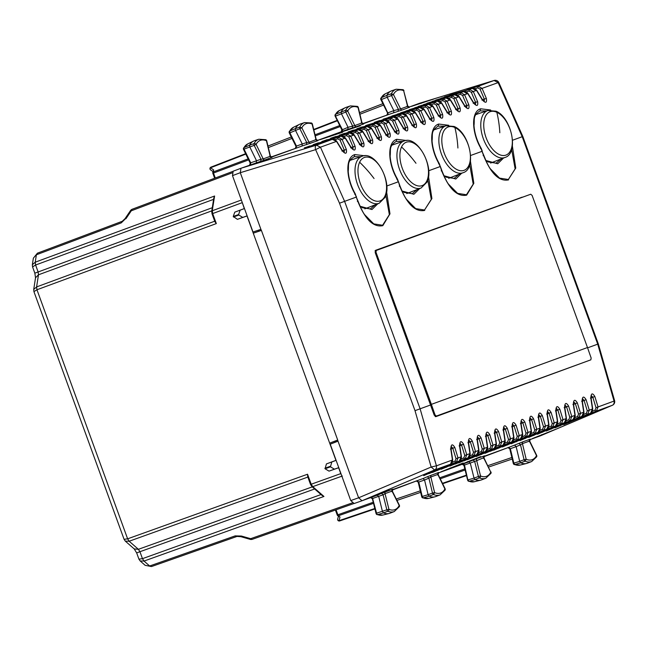 <?xml version="1.0" encoding="UTF-8"?>
<svg xmlns="http://www.w3.org/2000/svg" width="647" height="647" viewBox="0 0 647 647"><rect width="100%" height="100%" fill="white"/><g stroke="black" fill="none" stroke-linecap="round" stroke-linejoin="round"><path stroke-width="0.97" d="M145.146 565.316L151.487 566.554L236.98 536.444M145.171 565.341L140.173 560.965L144.022 561.062L149.651 565.988L235.168 535.878L241.436 536.048L250.648 538.684A3.939 0.631 -74 0 1 250.074 539.323A3.939 3.939 0 0 0 252.467 539.25A3.939 2.176 -109.4 0 1 250.648 538.684L352.235 502.913M140.173 560.965L138.935 559.162L142.469 558.66L144.022 561.062L323.953 496.459L321.963 495.367L311.911 486.568A1.577 0.93 -48.8 0 0 312.744 486.641L323.953 496.459M124.078 539.315L127.621 538.83L129.165 541.232L125.316 541.135L124.087 539.331L33.927 291.635L36.96 289.751L127.621 538.83L307.551 474.227L311.191 484.239L310.778 484.393M33.935 291.66L33.717 289.468L36.604 286.92L36.96 289.751L216.324 223.587L214.901 221.727L212.022 213.809L211.731 211.326L213.769 198.119L214.594 196.017L35.237 262.181L36.378 254.789L121.248 222.883L125.219 218.985M32.56 266.904L32.35 264.728L35.237 262.181L35.593 265.019L38.124 271.966L34.841 273.155L32.56 266.904L35.593 265.019L213.583 199.357M33.361 258.202L37.413 253.179L122.267 221.282A3.939 2.176 69.4 0 0 122.283 221.282A3.939 2.176 69.4 0 0 121.248 222.883M240.716 536.314L241.436 536.048M341.422 474.938L340.775 473.62L311.191 484.239L312.744 486.641L342.32 476.022M233.446 217.012L238.816 215.055L238.622 214.513L233.252 216.47L237.4 219.349L247 215.969L335.939 460.341L326.42 463.923L325.085 468.792L329.04 471.129L338.64 467.749L340.775 473.62M233.252 216.47L234.78 212.143L244.469 208.56M241.808 201.266L244.299 208.56L234.78 212.143M307.551 474.227L307.657 476.564L310.536 484.482L311.911 486.568M125.939 218.718L131.301 210.785A3.939 2.176 -110.6 0 1 132.336 209.175A3.939 2.176 -110.6 0 1 132.344 209.175A3.939 3.939 0 0 0 130.451 210.663A3.939 0.631 34 0 1 131.301 210.785L232.111 172.886M335.413 442.168L335.049 441.173L329.679 443.13L337.702 440.017L261.412 230.413L253.26 233.187L261.275 230.332M335.049 441.173L337.645 440.162M258.274 230.227L258.638 231.23M325.085 468.792L330.463 466.835L334.418 469.172L338.761 467.644M330.463 466.835L331.798 461.966L336.108 460.349M238.622 214.513L240.15 210.186M238.816 215.055L242.779 217.392L237.4 219.349M247.122 215.855L242.779 217.392M392.268 490.038L418.698 480.123L392.43 489.682M440.089 494.874A23.543 12.94 70 0 1 433.506 494.502L434.614 492.61L432.487 493.046A1.577 0.841 -110.6 0 0 433.506 494.502L429.107 496.16L428.104 494.704L422.232 496.443L423.259 497.899L429.107 496.16A23.64 12.997 70 0 0 434.913 496.823A23.64 12.997 70 0 0 435.771 496.548L440.089 494.874L445.071 490.151A1.577 1.181 -152.3 0 0 444.91 488.97L445.096 488.728A1.577 1.577 0 0 1 445.071 490.151M339.99 517.05L338.486 515.74A1.577 0.89 70.5 0 1 337.871 514.777L337.224 515.012A1.577 1.577 0 0 0 337.669 515.659L339.99 517.05L338.979 520.689A1.577 0.873 71.2 0 0 339.707 520.924A1.577 0.873 71.2 0 0 339.715 520.916L374.912 508.938L339.707 520.924A1.577 1.577 0 0 1 337.677 519.007A1.577 1.278 -164.5 0 0 338.979 520.689L374.799 508.502M337.605 440.049L358.624 497.794L362.005 500.754L377.314 495.181L378.762 496.645L382.45 511.445L383.461 512.885L387.852 511.235A23.543 12.94 -110 0 0 394.298 511.542L389.979 513.217A23.64 12.997 -110 0 1 389.122 513.492A23.64 12.997 -110 0 1 383.461 512.885L377.613 514.624A1.577 1.189 110.9 0 1 377.023 514.6L382.765 515.077A22.96 12.616 -110 0 1 377.613 514.624L377.613 514.624A1.577 0.987 -106.3 0 1 376.578 513.176L376.344 513.572M399.328 506.714L399.353 506.666A1.577 1.577 0 0 0 399.369 505.275L399.191 505.501A21.966 12.075 -110 0 1 388.952 509.335L386.841 509.787A1.577 0.841 69.3 0 0 387.852 511.235A1.577 1.181 -67.7 0 0 388.952 509.335L385.046 493.645L383.105 494.809L381.633 493.354L392.672 489.197A1.577 1.318 70 0 0 392.025 491.105L399.191 505.501L398.819 507.127M372.583 498.481L376.578 513.176L386.841 509.787L383.105 494.809L372.583 498.481M371.427 497.252L372.963 498.683M391.839 491.655L392.025 491.105L385.046 493.645A1.577 1.318 70 0 1 385.685 491.736M428.104 494.704L424.553 480.001L428.904 478.165L427.424 476.693L438.472 472.528A1.577 1.318 70 0 0 437.825 474.437L444.91 488.97A21.966 12.075 70 0 1 434.614 492.61L430.845 476.976L428.904 478.165L432.487 493.046L428.096 494.696M437.631 474.971L437.825 474.437L430.845 476.976A1.577 1.318 70 0 1 431.484 475.068M418.383 481.813L417.226 480.584M418.698 480.123L423.114 478.513L424.553 480.001L418.763 482.039L422.232 496.443L421.715 496.775A1.577 1.577 0 0 0 422.661 497.875A1.577 1.181 -68.4 0 0 423.259 497.899A22.96 12.616 70 0 0 428.565 498.408L434.913 496.823M464.166 465.153L474.688 461.481L478.424 476.459L474.033 478.109L470.345 463.317L468.905 461.845L438.229 473.014M450.263 468.452L463.155 462.969L440.801 471.898L450.263 468.452L450.086 467.959M269.694 156.048L270.187 156.356A1.577 1.318 -110 0 0 271.91 157.399L264.922 159.946A1.577 1.318 -110 0 1 263.2 158.895L260.967 159.251L260.773 161.313L240.983 168.26L240.296 172.7L261.315 230.445M338.009 441.165L330.229 444.182L350.747 500.568L354.135 503.528L362.005 500.754L434.63 469.965A3.939 3.292 -110 0 0 436.426 465.824L420.113 408.799L415.01 410.659L339.505 203.207L315.615 149.643L240.296 172.7L232.483 175.636L253.009 232.022L260.911 229.329M376.182 495.416L389.073 489.933L366.72 498.861L376.182 495.416L376.004 494.923M480.705 480.155L474.356 481.74A22.96 12.616 -110 0 1 469.196 481.287L469.196 481.287A1.577 0.987 -106.3 0 1 468.161 479.839L474.033 478.117L475.044 479.548L479.443 477.898A23.543 12.94 -110 0 0 485.881 478.206L481.562 479.88A23.64 12.997 -110 0 1 480.705 480.155A23.64 12.997 -110 0 1 475.052 479.556L469.196 481.287A1.577 1.189 110.9 0 1 468.606 481.263A1.577 1.577 0 0 1 467.635 480.171L463.956 465.403L462.112 464.247M483.519 456.272L484.554 455.812L483.956 457.858L490.774 472.173A21.966 12.075 -110 0 1 480.543 475.998L478.424 476.459A1.577 0.841 69.3 0 0 479.443 477.898A1.577 1.181 -67.7 0 0 480.543 475.998L476.629 460.316A1.577 1.318 70 0 1 477.276 458.399L484.514 455.836M483.859 456.701L510.281 446.786L484.013 456.345M520.689 462.823L519.687 461.368L513.815 463.106L514.85 464.57L520.689 462.823A23.64 12.997 70 0 0 526.496 463.487A23.64 12.997 70 0 0 527.354 463.22L531.672 461.537L536.654 456.814A1.577 1.181 -152.3 0 0 536.5 455.634L536.678 455.391A1.577 1.577 0 0 1 536.654 456.814M520.698 462.823L525.089 461.174L526.197 459.273L524.078 459.71L520.487 444.829L522.428 443.64A1.577 1.318 70 0 1 523.075 441.731L530.314 439.167M531.672 461.537A23.543 12.94 70 0 1 525.089 461.174A1.577 0.841 -110.6 0 1 524.078 459.71L519.687 461.368L516.144 446.665L520.487 444.829L519.015 443.357L523.075 441.731M530.055 439.192A1.577 1.318 70 0 0 529.408 441.1L536.5 455.634A21.966 12.075 70 0 1 526.197 459.273L522.428 443.64L529.408 441.1L529.214 441.634M477.276 458.399L473.216 460.025L474.688 461.481L483.608 457.769L483.43 458.319M490.41 473.798L490.774 472.173L483.608 457.769A1.577 1.318 70 0 1 484.255 455.86M467.927 480.244L464.546 465.355A1.577 0.979 70.6 0 0 463.309 463.883M509.965 448.484L508.809 447.255M519.015 443.357L510.281 446.786M514.697 445.185L516.144 446.665L510.346 448.703L513.815 463.106L513.297 463.446A1.577 1.577 0 0 0 514.252 464.538A1.577 1.181 -68.4 0 0 514.85 464.57A22.96 12.616 70 0 0 520.148 465.072L526.496 463.487M467.765 462.079L480.664 456.596L458.302 465.525L467.765 462.079L467.587 461.594M541.846 435.116L554.746 429.632L532.384 438.561L541.846 435.116L541.668 434.63M271.061 157.011L297.677 147.621L271.408 157.181M299.367 124.41A23.64 12.997 -110 0 0 295.347 128.648L289.743 131.066A22.96 12.616 -110 0 1 293.479 127.273L299.367 124.41A23.64 12.997 -110 0 1 300.192 124.062L304.583 122.574A23.543 12.94 -110 0 0 299.771 127.087L301.842 127.823A21.966 12.075 -110 0 1 312.072 123.998L312.364 124.062A1.577 1.577 0 0 0 311.433 122.987A1.577 1.181 112.3 0 1 312.072 123.998L315.987 139.679A1.577 1.318 -110 0 0 317.709 140.731L302.092 146.012L302.246 143.949L306.751 142.558L306.573 144.645M289.306 131.478A1.577 1.577 0 0 0 289.282 132.926L289.896 132.853L289.743 131.066A1.577 1.181 28.4 0 0 289.306 131.478L293.479 127.273M295.347 128.648L295.509 130.411L302.238 143.949L296.496 146.117L289.896 132.853L301.842 127.823L308.999 142.227L306.751 142.558L299.933 128.858A1.577 0.841 -109.4 0 1 299.771 127.087L295.347 128.648M245.811 154.099L210.534 167.783A1.577 1.278 -55.5 0 0 210.615 169.91A1.577 1.577 0 0 1 210.938 167.144L245.617 153.695L210.946 167.144A1.577 0.873 68.8 0 0 210.938 167.144A1.577 0.873 68.8 0 0 210.534 167.783L213.647 169.926L213.34 171.9A1.577 0.93 -171.2 0 0 212.766 172.482A1.577 1.577 0 0 0 212.839 173.267L213.486 173.032A1.577 0.89 -110.5 0 1 213.34 171.9L248.149 158.879M212.766 172.482L213.647 169.926M265.747 139.703L258.784 139.242L254.4 140.731A23.64 12.997 70 0 0 253.575 141.07A23.64 12.997 70 0 0 249.629 145.171L244.024 147.605A1.577 1.189 29.1 0 0 243.587 148.001A1.577 1.577 0 0 0 243.547 149.457L250.219 163.141L249.556 165.211M265.092 139.712L266.71 140.803L270.389 156.064L272.169 157.245L271.077 157.561M256.301 162.68L256.463 160.634L249.774 146.926L249.621 145.171L254.053 143.618A1.577 1.181 27.7 0 1 256.115 144.362L254.198 145.373A1.577 0.841 70.7 0 1 254.053 143.618A23.543 12.94 70 0 1 258.784 139.242M250.454 164.88L250.712 162.801L244.162 149.376A1.577 0.987 -113.7 0 1 244.024 147.605A22.96 12.616 70 0 1 247.688 143.941L253.575 141.07M315.493 139.404L315.987 139.679L308.999 142.227A1.577 1.318 -110 0 0 310.722 143.27M296.342 146.529L296.253 148.22M357.338 106.367L350.375 105.906L345.991 107.394A23.64 12.997 70 0 0 345.158 107.742A23.64 12.997 70 0 0 341.212 111.834L341.357 113.589L348.046 127.297L347.884 129.351L317.208 140.512M302.092 146.012L297.677 147.621M329.363 136.274L342.764 132.182L319.901 139.72L329.363 136.274L329.541 136.76M255.282 163.238L268.683 159.146L245.811 166.683L255.282 163.238L255.46 163.723M350.375 105.906A23.543 12.94 70 0 0 345.635 110.281L335.607 114.268A1.577 1.189 29.1 0 0 335.178 114.665A1.577 1.577 0 0 0 335.138 116.128L341.802 129.804L341.139 131.883M356.675 106.375L358.301 107.467L361.972 122.728L363.751 123.909L362.668 124.224M342.134 129.869L348.046 127.297L354.791 125.558L347.698 111.025L345.789 112.044A1.577 0.841 70.7 0 1 345.635 110.281A1.577 1.181 27.7 0 1 347.698 111.025A21.966 12.075 70 0 1 358.001 107.386L361.77 123.019L361.277 122.72M362.643 123.682L389.259 114.293L362.991 123.852M390.95 91.073A23.64 12.997 -110 0 0 386.93 95.311L381.334 97.737A22.96 12.616 -110 0 1 385.062 93.944L390.95 91.073A23.64 12.997 -110 0 1 391.783 90.734L396.166 89.237A23.543 12.94 -110 0 0 391.362 93.75L393.425 94.494A21.966 12.075 -110 0 1 403.655 90.661L407.78 106.076L409.551 107.24L408.459 107.556M380.889 98.142A1.577 1.577 0 0 0 380.865 99.589L381.479 99.517L381.334 97.737A1.577 1.181 28.4 0 0 380.889 98.142L385.062 93.944M387.933 113.193L381.479 99.517L391.524 95.521A1.577 0.841 -109.4 0 1 391.362 93.75L386.93 95.311L387.092 97.074L393.829 110.613L400.59 108.89A1.577 1.318 -110 0 0 402.313 109.941L409.502 107.248M389.259 114.293L398.156 111.308L398.342 109.23L391.524 95.521L393.425 94.494L400.59 108.89L407.57 106.351L407.076 106.068M403.946 90.717A1.577 1.577 0 0 0 403.024 89.658A1.577 1.181 112.3 0 1 403.655 90.661L407.57 106.351A1.577 1.318 -110 0 0 409.292 107.394M363.493 124.07A1.577 1.318 -110 0 1 361.77 123.019L354.791 125.558A1.577 1.318 -110 0 0 356.513 126.61L363.703 123.917M335.178 114.665L339.271 110.605A22.96 12.616 70 0 0 335.607 114.268A1.577 0.987 -113.7 0 0 335.744 116.039L345.789 112.044L352.55 125.914L352.364 127.977L356.513 126.61M335.316 115.886L342.295 129.465A1.577 0.979 -110.6 0 1 342.287 131.39M393.675 112.683L393.829 110.613L388.079 112.78L387.836 114.883M346.865 129.901L360.266 125.809L337.402 133.347L346.865 129.901L347.043 130.395M420.946 102.938L434.347 98.845L411.484 106.383L420.946 102.938L421.124 103.431M232.483 175.636L233.171 171.196L240.983 168.26L316.407 145.163A3.939 2.135 73 0 0 315.615 149.643L320.451 147.184L316.407 145.163L332.299 139.38L336.464 141.353L342.303 150.88C345.644 154.423 346.994 153.937 346.339 149.417L344.317 150.144L344.204 152.409M522.606 136.566L522.21 136.711L498.093 82.525L494.057 80.503A3.939 2.192 -107 0 1 494.114 80.479A3.939 2.192 -107 0 1 494.276 80.446M540.609 435.746L612.28 405.305A3.939 3.292 -110 0 0 614.068 401.164L597.715 344.155L587.589 347.843M357.362 201.411L357.783 201.257L356.271 197.1L344.608 201.346L320.451 147.184L336.084 141.539M540.496 435.795L529.812 439.677M419.596 103.253L408.791 107.184M590.808 359.845L435.86 416.644L434.218 415.139L375.187 252.548L375.527 250.324L530.726 194.237L532.109 195.41L587.484 347.536L591.156 358.042L590.84 359.837L435.374 416.628M483.139 155.628L483.56 155.474L482.047 151.325L483.802 155.385C486.649 162.478 488.873 166.991 490.483 168.94L499.533 178.111L508.372 179.486L515.133 168.867L511.64 149.392M448.549 184.201L457.607 193.372L466.447 194.747L473.208 184.12L469.706 164.653M441.214 170.889L441.634 170.735C448.921 188.884 457.259 197.02 466.657 195.151L473.83 183.327L470.442 161.24M399.288 186.15L399.709 185.996L398.439 181.758L399.951 185.907C402.798 192.992 405.022 197.513 406.623 199.462L415.681 208.633L424.521 210.008L431.282 199.381L427.78 179.915M356.513 197.02L355.349 194.585A354.629 296.253 -110 0 1 356.271 197.1L358.026 201.168C360.872 208.253 363.096 212.774 364.698 214.723L373.756 223.886L382.595 225.261L389.357 214.642L385.855 195.176M482.298 151.236L481.368 148.721A1.577 1.577 0 0 0 481.255 148.478C476.968 140.909 474.55 133.274 473.992 125.558C474.833 118.708 472.488 116.015 479.945 110.904L486.706 110.904M501.053 158.992L496.103 163.157L488.194 161.952L485.768 160.27M503.536 158.03L497.745 163.756L485.865 160.48M470.62 155.49L482.047 151.325A354.629 296.253 -110 0 0 481.125 148.802C471.784 133.258 470.652 111.688 480.64 108.785L490.644 110.014M441.634 170.735L439.442 163.982A1.577 1.577 0 0 0 439.329 163.731C435.043 156.17 432.625 148.535 432.067 140.82C432.908 133.969 430.562 131.276 438.019 126.165L444.78 126.157M459.127 174.253L454.178 178.41L446.268 177.205L443.842 175.531M461.61 173.291L455.82 179.017L443.939 175.741M428.694 170.743L440.122 166.586A354.629 296.253 -110 0 0 439.2 164.063C429.859 148.519 428.726 126.949 438.715 124.046L448.719 125.275M398.439 181.758L397.517 179.235A1.577 1.577 0 0 0 397.404 178.993C393.117 171.431 390.699 163.788 390.141 156.081C390.982 149.231 388.637 146.537 396.093 141.426L402.855 141.418M417.202 189.514L412.252 193.671L404.343 192.466L401.916 190.792M419.685 188.552L413.894 194.27L402.013 191.002M386.769 186.004L398.196 181.847A354.629 296.253 -110 0 0 397.274 179.324C387.933 163.78 386.801 142.211 396.789 139.307L406.793 140.536M355.591 194.496A1.577 1.577 0 0 0 355.478 194.254C351.192 186.692 348.773 179.049 348.215 171.342C349.057 164.492 346.711 161.799 354.168 156.687L360.929 156.679M375.276 204.775L370.327 208.932L362.417 207.727L359.991 206.045M377.759 203.813L371.968 209.531L360.088 206.264M354.742 194.318L355.349 194.585C346.008 179.041 344.875 157.472 354.863 154.56L364.868 155.798M439.903 468.687L450.522 464.182L452.027 460.098M439.855 468.711L428.969 473.628L456.361 462.055L458.027 457.963L454.825 447.473L452.803 448.209L451.299 446.527M428.969 473.628L428.549 473.547M448.654 465.508L459.297 460.987L461.19 456.806L456.006 458.65L452.803 448.209L451.064 449.058M454.825 447.473C452.415 443.591 451.072 444.077 450.789 448.937L450.385 449.091M350.747 500.568L358.624 497.794L431.145 467.045L436.426 465.824L452.439 459.993L450.789 448.937M433.684 471.906L465.112 458.869L466.778 454.776L463.576 444.287L461.554 445.023L460.049 443.349M432.439 472.464L433.741 471.881M437.72 470.442L437.299 470.361M457.364 462.338L442.435 468.727L468.024 457.809L469.948 453.62L464.756 455.464L461.554 445.023L459.815 445.872M463.576 444.287C461.165 440.405 459.823 440.89 459.54 445.751L459.135 445.904M459.54 445.751L461.19 456.806L460.777 456.911M442.435 468.727L473.863 455.682L475.529 451.59L472.326 441.1L470.312 441.836L468.8 440.162M441.189 469.277L442.499 468.695M446.47 467.255L446.05 467.174M466.155 459.135L476.774 454.631L478.699 450.441L473.507 452.277L470.312 441.836L468.574 442.685M472.326 441.1C469.916 437.218 468.574 437.704 468.291 442.564L467.894 442.718M468.291 442.564L469.948 453.62L469.528 453.725M466.115 459.152L455.221 464.069L482.622 452.504L484.279 448.403L481.077 437.914L479.063 438.65L477.518 436.992M455.221 464.069L454.801 463.988M474.914 455.949L485.549 451.436L487.45 447.255L482.258 449.099L479.063 438.65L477.324 439.499M481.077 437.914C478.667 434.032 477.324 434.525 477.041 439.386L476.645 439.531M477.041 439.386L478.699 450.441L478.279 450.538M474.866 455.965L463.972 460.882L491.372 449.317L493.038 445.217L489.828 434.727L487.814 435.471L486.269 433.805M463.972 460.882L463.551 460.801M483.665 452.763L494.276 448.258L496.2 444.068L491.008 445.912L487.814 435.471L486.075 436.313M489.828 434.727C487.426 430.845 486.075 431.339 485.8 436.199L485.396 436.345M485.8 436.199L487.45 447.255L487.037 447.36M468.752 459.144L500.123 446.131L501.789 442.03L498.578 431.541L496.564 432.285L495.068 430.587L494.801 433.005L496.451 444.052C496.233 446.665 495.513 448.064 494.3 448.25L494.332 448.234M472.722 457.704L472.302 457.615M492.367 449.6L477.446 455.981L503.051 445.063L504.951 440.882L499.759 442.726L496.564 432.285L494.826 433.126M498.578 431.541C496.176 427.659 494.826 428.152 494.551 433.013L494.146 433.166M494.551 433.013L496.2 444.068L495.788 444.174M477.446 455.981L508.874 442.944L510.54 438.852L507.329 428.363L505.315 429.098L503.77 427.432M477.47 455.973L476.2 456.539M481.473 454.517L481.061 454.429M501.166 446.39L511.777 441.885L513.702 437.696L508.51 439.539L505.315 429.098L503.576 429.948M507.329 428.363C504.927 424.481 503.584 424.966 503.301 429.826L502.897 429.98M503.301 429.826L504.951 440.882L504.539 440.987M501.118 446.414L490.224 451.331L517.624 439.758L519.29 435.666L516.08 425.176L514.066 425.912L512.561 424.238M490.224 451.331L489.811 451.25M509.917 443.211L520.552 438.69L522.452 434.509L517.26 436.353L514.066 425.912L512.327 426.761M516.08 425.176C513.678 421.294 512.335 421.779 512.052 426.64L511.648 426.794M512.052 426.64L513.702 437.696L513.289 437.801M494.947 449.608L526.375 436.571L528.041 432.479L524.83 421.99L522.816 422.726L521.272 421.068M494.979 449.6L493.701 450.166M498.974 448.145L498.562 448.064M523.795 437.849L503.698 446.43L529.286 435.512L531.203 431.331L526.011 433.166L522.816 422.726L521.078 423.575M524.83 421.99C522.428 418.108 521.086 418.593 520.803 423.453L520.398 423.607M520.803 423.453L522.452 434.509L522.04 434.614M524.377 437.946L535.126 433.385L536.792 429.293L533.581 418.803L531.567 419.539L530.063 417.865M507.725 444.958L507.313 444.877M532.546 434.663L512.448 443.244L538.037 432.333L539.954 428.144L534.77 429.98L531.567 419.539L529.828 420.388M533.581 418.803C531.179 414.921 529.836 415.414 529.553 420.267L529.149 420.421M529.553 420.267L531.203 431.331L530.791 431.428M533.128 434.76L543.876 430.206L545.542 426.106L542.34 415.617L540.318 416.353L538.814 414.678M511.203 443.793L512.505 443.219M516.484 441.772L516.063 441.691M541.304 431.476L521.199 440.057L546.788 429.147L548.705 424.958L543.52 426.802L540.318 416.353L538.579 417.202M542.34 415.617C539.93 411.735 538.587 412.228 538.304 417.089L537.9 417.234M538.304 417.089L539.954 428.144L539.541 428.241M541.879 431.573L552.627 427.02L554.293 422.92L551.09 412.43L549.068 413.174L547.532 411.508M521.199 440.057L546.844 429.123M525.235 438.585L524.814 438.504M550.055 428.29L529.95 436.871L555.538 425.961L557.463 421.771L552.271 423.615L549.068 413.174L547.338 414.015M551.09 412.43C548.68 408.548 547.338 409.041 547.055 413.902L546.65 414.048M547.055 413.902L548.705 424.958L548.292 425.063M550.629 428.395L561.386 423.834L563.044 419.741L559.841 409.244L557.827 409.988L556.315 408.306M533.985 435.407L533.565 435.318M558.806 425.103L538.708 433.684L564.313 422.766L566.214 418.585L561.022 420.429L557.827 409.988L556.088 410.829M559.841 409.244C557.431 405.362 556.088 405.855 555.805 410.716L555.409 410.869M555.805 410.716L557.463 421.771L557.043 421.876M559.38 425.208L570.136 420.647L571.802 416.555L568.592 406.065L566.578 406.801L565.033 405.135M542.736 432.22L542.315 432.131M567.556 421.917L547.459 430.498L573.04 419.588L574.965 415.398L569.772 417.242L566.578 406.801L564.839 407.65M568.592 406.065C566.182 402.183 564.839 402.669 564.564 407.529L564.16 407.683M564.564 407.529L566.214 418.585L565.802 418.69M568.139 422.022L578.887 417.461L580.553 413.368L577.342 402.879L575.329 403.615L573.816 401.941M551.487 429.034L551.066 428.953M576.307 418.73L556.21 427.311L581.79 416.401L583.715 412.212L578.523 414.056L575.329 403.615L573.59 404.464M577.342 402.879C574.94 398.997 573.59 399.482 573.315 404.343L572.91 404.496M573.315 404.343L574.965 415.398L574.552 415.503M576.889 418.835L587.638 414.274L589.304 410.182L586.093 399.692L584.079 400.428L582.535 398.77M554.964 427.869L556.266 427.287M560.237 425.847L559.817 425.766M540.552 435.771L612.337 405.289L596.388 411.096L564.96 424.133L590.541 413.223L592.466 409.033L587.274 410.869L584.079 400.428L582.34 401.277M586.093 399.692C583.691 395.81 582.349 396.296 582.065 401.156L581.661 401.31M582.065 401.156L583.715 412.212L583.303 412.317M592.45 411.241L595.078 410.125A1.577 0.857 67 0 0 596.388 411.096L598.054 406.995L594.844 396.506C592.442 392.624 591.091 393.117 590.816 397.97L590.412 398.123M594.844 396.506L592.83 397.242L591.285 395.584M592.054 409.13L592.466 409.033L590.816 397.97M568.988 422.661L568.576 422.58M612.483 405.208L612.337 405.289A3.939 3.939 0 0 0 614.65 400.841L596.024 407.683L592.83 397.242L591.091 398.091M419.474 103.294L494.057 80.503L478.165 86.286L482.08 88.356L480.082 89.124L484.344 99.177L484.231 101.442M461.295 91.785L449.479 95.368M461.246 91.801L472.326 88.413L476.103 90.572M472.383 88.396A1.577 0.873 73 0 0 472.35 88.404A1.577 0.873 73 0 0 472.326 88.413L469.415 89.472L473.321 91.534L476.491 90.386L482.33 99.921L481.926 100.059M482.33 99.921C485.671 103.463 487.013 102.97 486.366 98.449L482.468 99.646M614.65 400.841L598.321 343.937L522.816 136.485L498.748 82.404L482.08 88.356L486.366 98.449M475.521 104.62L475.594 102.363L477.607 101.636C478.262 106.157 476.92 106.642 473.58 103.099L473.175 103.245M436.96 99.687L440.728 98.554M436.992 99.678L435.649 100.067M452.496 94.98L463.576 91.599L467.352 93.758M452.52 94.98L463.6 91.591A1.577 0.873 73 0 0 463.6 91.591A1.577 0.873 73 0 0 463.576 91.599L460.664 92.658L464.57 94.721L467.741 93.572L473.58 103.099M477.607 101.636L473.321 91.534L471.331 92.311L475.594 102.363L473.717 102.833M443.793 98.158L454.825 94.785C455.892 94.139 457.34 94.745 459.192 96.605L465.031 106.132L466.786 107.806L466.843 105.55L468.857 104.822C469.512 109.343 468.169 109.828 464.829 106.286L464.425 106.431M443.745 98.166L431.97 101.733M454.881 94.769A1.577 0.873 73 0 0 454.849 94.777L458.602 96.945M426.899 103.245L454.849 94.777A1.577 0.873 73 0 0 454.825 94.785L451.913 95.845L455.82 97.907L458.99 96.759L464.829 106.286M468.857 104.822L464.57 94.721L462.581 95.497L466.843 105.55L464.967 106.019M458.011 110.993L458.092 108.736L460.106 108.009C460.761 112.529 459.419 113.015 456.078 109.472L455.674 109.618M419.458 106.059L423.219 104.919M419.491 106.043L418.148 106.431M434.994 101.353L446.074 97.972L449.851 100.131M446.131 97.948A1.577 0.873 73 0 0 446.09 97.964A1.577 0.873 73 0 0 446.074 97.972L443.163 99.023L447.069 101.094L450.231 99.945L456.078 109.472M460.106 108.009L455.82 97.907L453.822 98.684L458.092 108.736L456.216 109.206M449.261 114.179L449.341 111.923L451.355 111.195C452.01 115.708 450.668 116.201 447.328 112.659L446.915 112.804M426.292 104.523L414.468 108.106M409.397 109.618L410.764 109.222M410.74 109.23L437.315 101.15L441.1 103.318M437.38 101.134A1.577 0.873 73 0 0 437.34 101.142L434.412 102.21L438.318 104.28L441.48 103.124L447.328 112.659M451.355 111.195L447.069 101.094L445.071 101.87L449.341 111.923L447.465 112.392M428.629 104.321A1.577 0.873 73 0 0 428.589 104.329C429.64 103.69 431.088 104.304 432.932 106.165L438.771 115.684L440.534 117.366L440.583 115.109L442.605 114.373C443.26 118.894 441.909 119.388 438.577 115.845L438.165 115.991M417.541 107.709L405.718 111.292M417.493 107.725L428.565 104.337L432.35 106.496M400.647 112.804L428.589 104.329A1.577 0.873 73 0 0 428.565 104.337L425.661 105.396L429.568 107.467L432.73 106.31L438.577 115.845M442.605 114.373L438.318 104.28L436.321 105.057L440.583 115.109L438.706 115.578M431.759 120.544L431.832 118.296L433.854 117.56C434.501 122.081 433.158 122.574 429.818 119.032L429.414 119.169M408.783 110.896L396.967 114.479M391.888 115.991L393.263 115.595M408.742 110.912L419.814 107.523L423.599 109.683M419.871 107.507A1.577 0.873 73 0 0 419.838 107.515L416.911 108.583L420.817 110.653L423.979 109.497L429.818 119.032M433.854 117.56L429.568 107.467L427.57 108.235L431.832 118.296L429.956 118.765M411.12 110.694A1.577 0.873 73 0 0 411.088 110.702C412.139 110.063 413.587 110.677 415.431 112.538L421.27 122.057L423.025 123.731L423.081 121.474L425.103 120.746C425.75 125.267 424.408 125.753 421.068 122.218L420.663 122.356M400.032 114.082L388.216 117.665M399.983 114.098L411.063 110.71L414.848 112.869M383.137 119.177L411.088 110.702A1.577 0.873 73 0 0 411.063 110.71L408.16 111.769L412.066 113.832L415.228 112.683L421.068 122.218M425.103 120.746L420.817 110.653L418.819 111.421L423.081 121.474L421.205 121.943M414.258 126.917L414.331 124.661L416.353 123.933C417 128.454 415.657 128.939 412.317 125.397L411.913 125.542M396.611 115.635L379.465 120.852M379.732 120.512L374.387 122.364M375.697 121.984L402.313 113.896L406.098 116.056M391.233 117.277L402.337 113.888A1.577 0.873 73 0 0 402.337 113.888A1.577 0.873 73 0 0 402.313 113.896L399.401 114.956L403.316 117.018L406.478 115.87L412.317 125.397M416.353 123.933L412.066 113.832L410.069 114.608L414.331 124.661L412.454 125.13M387.86 118.822L393.562 117.083C394.638 116.436 396.085 117.042 397.929 118.902L403.768 128.429L405.523 130.104L405.58 127.847L407.602 127.119C408.249 131.64 406.906 132.125 403.566 128.583L403.162 128.729M393.619 117.067A1.577 0.873 73 0 0 393.586 117.075L397.339 119.242M365.636 125.542L393.586 117.075A1.577 0.873 73 0 0 393.562 117.083L390.651 118.142L394.565 120.205L397.727 119.056L403.566 128.583M407.602 127.119L403.316 117.018L401.318 117.794L405.58 127.847L403.704 128.316M384.868 120.245A1.577 0.873 73 0 0 384.836 120.261C385.887 119.622 387.335 120.229 389.179 122.089L395.018 131.608L396.773 133.29L396.829 131.034L398.843 130.306C399.498 134.827 398.156 135.312 394.816 131.77L394.411 131.915M379.11 122.008L361.964 127.216M362.231 126.885L358.26 128.332M358.195 128.357L384.811 120.269L388.588 122.429M373.731 123.65L384.836 120.261A1.577 0.873 73 0 0 384.811 120.269L381.9 121.321L385.806 123.391L388.976 122.243L394.816 131.77M398.843 130.306L394.565 120.205L392.567 120.981L396.829 131.034L394.953 131.503M388.006 136.477L388.079 134.22L390.092 133.492C390.748 138.005 389.405 138.498 386.065 134.956L385.661 135.102M370.359 125.195L353.213 130.403M353.472 130.071L349.509 131.519M348.135 131.915L376.061 123.448L379.838 125.615M376.117 123.431A1.577 0.873 73 0 0 376.085 123.44L373.149 124.507L377.055 126.577L380.226 125.421L386.065 134.956M390.092 133.492L385.806 123.391L383.817 124.167L388.079 134.22L386.202 134.689M367.367 126.618A1.577 0.873 73 0 0 367.334 126.626C368.378 125.987 369.825 126.602 371.677 128.462L377.516 137.981L379.271 139.663L379.328 137.407L381.342 136.671C381.997 141.192 380.654 141.685 377.314 138.143L376.91 138.288M361.608 128.381L344.455 133.589M344.722 133.258L340.751 134.705M340.694 134.722L367.31 126.634L371.087 128.793M356.23 130.023L367.334 126.626A1.577 0.873 73 0 0 367.31 126.634L364.398 127.694L368.305 129.764L371.475 128.607L377.314 138.143M381.342 136.671L377.055 126.577L375.066 127.354L379.328 137.407L377.452 137.876M370.496 142.841L370.577 140.593L372.591 139.857C373.246 144.378 371.904 144.871 368.564 141.329L368.159 141.467M352.858 131.559L335.704 136.776M335.971 136.444L330.633 138.288M331.943 137.908L358.551 129.821L362.336 131.98M358.616 129.804A1.577 0.873 73 0 0 358.575 129.812L355.648 130.88L359.554 132.95L362.716 131.794L368.564 141.329M372.591 139.857L368.305 129.764L366.307 130.532L370.577 140.593L368.701 141.054M349.865 132.991A1.577 0.873 73 0 0 349.825 132.999C350.876 132.36 352.324 132.975 354.168 134.827L360.015 144.354L361.77 146.028L361.827 143.771L363.84 143.044C364.496 147.565 363.153 148.05 359.813 144.516L359.4 144.653M344.107 134.746L326.953 139.962M327.22 139.631L323.249 141.078M323.193 141.095L349.801 133.007L353.585 135.166M321.882 141.475L349.825 132.999A1.577 0.873 73 0 0 349.801 133.007L346.897 134.066L350.803 136.129L353.966 134.98L359.813 144.516M363.84 143.044L359.554 132.95L357.556 133.719L361.827 143.771L359.942 144.241M352.995 149.214L353.068 146.958L355.09 146.23C355.745 150.751 354.394 151.236 351.062 147.694L350.65 147.84M335.348 137.932L318.203 143.149M318.47 142.809L313.132 144.661M314.442 144.281L341.05 136.194L344.835 138.353M341.115 136.177A1.577 0.873 73 0 0 341.074 136.185A1.577 0.873 73 0 0 341.05 136.194L338.146 137.253L342.053 139.315L345.215 138.167L351.062 147.694M355.09 146.23L350.803 136.129L348.806 136.905L353.068 146.958L351.192 147.427M335.025 139.671L337.766 138.83L340.055 140.092L342.053 139.315L346.339 149.417M337.766 138.83L338.146 137.253L309.452 146.327M309.719 145.996L305.748 147.443M342.303 150.88L341.899 151.026M522.153 197.157L375.163 250.656M434.234 415.18L435.027 414.864L436.337 416.07L590.84 359.837M435.027 414.864L431.363 404.359L587.484 347.536M530.766 194.221L376.263 250.454L375.988 252.233L431.363 404.359M34.841 273.155L35.528 277.765L38.48 274.797L38.124 271.966L212.289 207.711M211.804 210.857L38.48 274.797L36.604 286.92L214.715 221.209M138.935 559.162L136.663 552.902L139.938 551.713L142.469 558.66L321.025 494.551M314.66 488.978L139.938 551.713L138.393 549.311L129.165 541.232L307.843 477.082M136.663 552.902L134.228 548.931L138.393 549.311L312.266 486.876M252.484 539.242A3.939 2.176 -109.4 0 1 252.467 539.25L353.699 503.601L252.484 539.242M235.168 535.878A3.939 2.176 70.6 0 0 236.988 536.436A3.939 2.176 70.6 0 0 237.004 536.436L240.862 536.687L250.074 539.323M242.164 202.689L212.677 213.567L216.324 223.587M241.355 200.02L212.321 210.736L212.677 213.567L212.022 213.809M214.594 196.017L212.046 212.022M232.791 171.423L132.344 209.175L232.791 171.423M329.04 471.129L334.418 469.172M324.891 468.258L330.261 466.301M326.42 463.923L331.798 461.966M420.647 492.351L396.951 500.414L420.647 492.359M420.275 490.838L396.255 499.007M373.513 503.334L338.486 515.74A1.577 0.93 -48.8 0 1 337.669 515.659M336.06 509.812L337.871 514.777L373.246 502.25M377.322 495.181L381.633 493.354M423.114 478.513L427.424 476.693M442.451 483.309L466.39 475.165M442.653 483.721L466.495 475.602L442.653 483.721M465.104 470.005L440.251 478.804M439.758 477.793L464.829 468.913M490.919 473.378L490.944 473.337A1.577 1.577 0 0 0 490.952 471.93M512.23 459.022L488.542 467.077L512.23 459.022M511.866 457.502L487.838 465.67M473.216 460.025L468.905 461.845M291.304 137.002L267.979 146.052L291.304 137.002M268.343 147.581L291.999 138.401M248.634 159.89L213.486 173.032L215.289 177.998M250.712 162.801L260.967 159.251L254.198 145.373L243.725 149.222M266.418 140.722A21.966 12.075 70 0 0 256.115 144.362L263.2 158.895L270.187 156.356L266.418 140.722M264.922 159.946L260.773 161.313M337.2 120.358L313.714 129.473L337.2 120.358M337.394 120.763L313.819 129.91M339.732 125.55L315.04 134.778M340.217 126.553L315.307 135.87M382.895 103.666L359.562 112.715L382.895 103.666M359.934 114.244L383.59 105.065M347.884 129.351L352.364 127.977M398.156 111.308L402.313 109.941M423.688 475.65L450.547 464.174L434.63 469.965L431.145 467.045L415.01 410.659M512.545 140.229L522.21 136.711L597.715 344.155L598.321 343.937M339.505 203.207L344.608 201.346L420.113 408.799L430.659 404.957M508.372 179.486L515.756 168.066L512.367 145.979M483.56 155.474C490.847 173.622 499.185 181.758 508.582 179.89M466.447 194.747L466.657 195.151M424.521 210.008L431.905 198.58L428.516 176.494M399.709 185.996C406.995 204.145 415.334 212.281 424.731 210.412M357.783 201.257C365.07 219.398 373.408 227.542 382.806 225.674L389.979 213.842L386.591 191.755M382.595 225.261L382.806 225.674M481.368 148.721L480.519 148.535M480.025 110.88L480.64 108.785M497.745 163.756L496.184 163.125M439.442 163.982L438.593 163.796M438.1 126.141L438.715 124.046M455.82 179.017L454.259 178.386M397.517 179.235L396.668 179.057M396.174 141.394L396.789 139.307M413.894 194.27L412.333 193.647M354.249 156.655L354.863 154.56M371.968 209.531L370.407 208.908M452.423 462.209L455.051 461.093L456.006 458.65M445.613 466.616L445.031 466.511M455.051 461.093A1.577 0.857 67 0 0 456.361 462.055L459.33 460.971M451.258 446.551L451.048 448.929L452.69 459.977C452.471 462.589 451.76 463.988 450.547 464.174L450.579 464.158M461.174 459.022L463.81 457.906L464.756 455.464M454.364 463.43L453.79 463.325M463.81 457.906A1.577 0.857 67 0 0 465.112 458.869L468.08 457.785C469.261 457.615 469.981 456.216 470.199 453.612L468.549 442.556L468.768 440.178M469.924 455.836L472.561 454.72L473.507 452.277M463.115 460.243L462.54 460.146M472.561 454.72A1.577 0.857 67 0 0 473.863 455.682L476.831 454.606M478.675 452.649L481.311 451.533L482.258 449.099M471.865 457.057L471.291 456.96M481.311 451.533A1.577 0.857 67 0 0 482.622 452.504L485.582 451.42M487.426 449.463L490.062 448.347L491.008 445.912M480.624 453.87L480.042 453.773M490.062 448.347A1.577 0.857 67 0 0 491.372 449.317L483.641 452.771M496.176 446.276L498.813 445.16L499.759 442.726M489.375 450.692L488.792 450.587M498.813 445.16A1.577 0.857 67 0 0 500.123 446.131L503.083 445.047M504.935 443.098L507.563 441.982L508.51 439.539M498.125 447.506L497.543 447.401M507.563 441.982A1.577 0.857 67 0 0 508.874 442.944L511.834 441.861C513.014 441.691 513.734 440.292 513.953 437.679L512.311 426.632L512.521 424.254M513.686 439.911L516.314 438.795L517.26 436.353M506.876 444.319L506.294 444.214M516.314 438.795A1.577 0.857 67 0 0 517.624 439.758L520.584 438.674M522.436 436.725L525.065 435.609L526.011 433.166M515.627 441.133L515.044 441.028M525.065 435.609A1.577 0.857 67 0 0 526.375 436.571L529.343 435.488M531.187 433.539L533.815 432.422L534.77 429.98M518.619 440.041L529.311 435.504C530.524 435.318 531.236 433.919 531.454 431.314L529.812 420.267L530.022 417.881M533.815 432.422A1.577 0.857 67 0 0 535.126 433.385L538.094 432.309M539.938 430.352L542.566 429.236L543.52 426.802M512.481 443.227L527.418 436.838M542.566 429.236A1.577 0.857 67 0 0 543.876 430.206L546.812 429.139C548.025 428.953 548.737 427.554 548.963 424.942L547.313 413.894L547.58 411.476M548.688 427.166L551.325 426.049L552.271 423.615M551.325 426.049A1.577 0.857 67 0 0 552.627 427.02L555.595 425.936M557.439 423.979L560.076 422.863L561.022 420.429M560.076 422.863A1.577 0.857 67 0 0 561.386 423.834L564.346 422.75M566.19 420.801L568.826 419.685L569.772 417.242M568.826 419.685A1.577 0.857 67 0 0 570.136 420.647L573.096 419.563C574.277 419.393 574.997 417.994 575.215 415.382L573.566 404.335L573.784 401.957M574.94 417.614L577.577 416.498L578.523 414.056M577.577 416.498A1.577 0.857 67 0 0 578.887 417.461L581.847 416.377M583.691 414.428L586.328 413.312L587.274 410.869M556.234 427.303L571.18 420.914M586.328 413.312A1.577 0.857 67 0 0 587.638 414.274L590.598 413.198M595.078 410.125L596.024 407.683M579.882 417.744L590.565 413.207C591.779 413.021 592.498 411.621 592.717 409.017L591.075 397.97L591.334 395.552M585.64 415.649L585.058 415.552M475.052 88.704L477.785 87.871L480.082 89.124M449.746 95.036L466.624 90.151M467.005 89.707L478.165 86.286L477.785 87.871M466.301 91.89L469.035 91.049L471.331 92.311M440.987 98.223L457.874 93.338M458.254 92.885L469.415 89.472L469.035 91.049M457.55 95.077L460.284 94.236L462.581 95.497M432.236 101.401L449.123 96.524M449.503 96.071L460.664 92.658L460.284 94.236M448.8 98.263L451.533 97.422L453.822 98.684M423.486 104.588L440.372 99.711M440.753 99.258L451.913 95.845L451.533 97.422M440.049 101.45L442.783 100.609L445.071 101.87M414.735 107.774L431.622 102.897M426.268 104.531L437.34 101.142A1.577 0.873 73 0 0 437.315 101.15C438.391 100.511 439.839 101.118 441.683 102.978L447.53 112.497L449.22 114.187M431.994 102.444L443.163 99.023L442.783 100.609M431.298 104.628L434.032 103.795L436.321 105.057M405.984 110.96L422.871 106.084M423.243 105.631L434.412 102.21L434.032 103.795M422.548 107.814L425.281 106.981L427.57 108.235M397.234 114.147L414.112 109.262M393.23 115.603L419.838 107.515A1.577 0.873 73 0 0 419.814 107.523C420.89 106.876 422.337 107.491 424.181 109.351L430.02 118.87L431.719 120.56M414.492 108.817L425.661 105.396L425.281 106.981M413.789 111.001L416.522 110.168L418.819 111.421M388.483 117.333L405.362 112.449M405.742 112.004L416.911 108.583L416.522 110.168M405.038 114.187L407.772 113.346L410.069 114.608M391.257 117.269L375.729 121.976M396.991 115.182L408.16 111.769L407.772 113.346M396.287 117.374L399.021 116.533L401.318 117.794M388.24 118.369L399.401 114.956L399.021 116.533M387.537 120.56L390.27 119.719L392.567 120.981M356.885 128.729L373.78 123.634M379.49 121.555L390.651 118.142L390.27 119.719M378.786 123.747L381.52 122.906L383.817 124.167M349.477 131.527L376.085 123.44A1.577 0.873 73 0 0 376.061 123.448C377.128 122.809 378.576 123.415 380.428 125.275L386.267 134.794L387.965 136.485M370.739 124.742L381.9 121.321L381.52 122.906M370.035 126.925L372.769 126.092L375.066 127.354M339.384 135.102L356.279 130.007M361.988 127.928L373.149 124.507L372.769 126.092M361.285 130.112L364.018 129.279L366.307 130.532M347.479 133.209L358.575 129.812A1.577 0.873 73 0 0 358.551 129.821C359.627 129.174 361.075 129.788 362.918 131.648L368.766 141.167L370.456 142.858M353.23 131.115L364.398 127.694L364.018 129.279M352.534 133.298L355.268 132.465L357.556 133.719M344.479 134.301L355.648 130.88L355.268 132.465M343.783 136.485L346.517 135.644L348.806 136.905M329.978 139.574L341.074 136.185C342.126 135.546 343.573 136.161 345.417 138.013L351.256 147.54L352.955 149.222M335.728 137.479L346.897 134.066L346.517 135.644M342.441 150.614L344.317 150.144L340.055 140.092M305.691 147.467L332.299 139.38A1.577 0.873 73 0 0 332.299 139.38C333.375 138.733 334.822 139.34 336.666 141.2L342.506 150.727L344.261 152.401M326.978 140.666L326.598 141.119M304.373 147.84L321.268 142.744M332.356 139.364A1.577 0.873 73 0 0 332.323 139.372L321.252 142.752M436.337 416.07L435.172 416.522M375.988 252.233L375.171 252.508M376.263 250.454L375.066 250.866M463.026 172.741C477.227 168.778 469.69 132.619 454.097 126.472L445.929 125.769A24.998 13.741 70 0 0 439.677 147.912A24.998 13.741 70 0 0 455.642 172.175A24.998 13.741 70 0 0 463.026 172.741L448.686 178.305M364.835 208.827L379.174 203.263A24.998 13.741 -110 0 1 360.153 190.315A24.998 13.741 -110 0 1 356.788 161.467A24.998 13.741 -110 0 1 362.077 156.291L350.108 160.367M406.761 193.566L421.1 188.002A24.998 13.741 -110 0 1 402.078 175.054A24.998 13.741 -110 0 1 398.714 146.214A24.998 13.741 -110 0 1 404.003 141.03L392.033 145.106M504.951 157.48C519.153 153.517 511.615 117.358 496.023 111.211L487.854 110.508A24.998 13.741 70 0 0 481.603 132.659A24.998 13.741 70 0 0 497.567 156.914A24.998 13.741 70 0 0 504.951 157.48L490.612 163.044M454.906 127.532A23.09 12.689 70 0 0 441.861 142.065A23.09 12.689 70 0 0 457.332 169.781A23.09 12.689 -110 0 0 470.369 155.256A23.09 12.689 -110 0 0 454.906 127.532A118.207 86.658 -65.2 0 1 457.906 148.009M359.619 162.219A23.09 12.689 70 0 0 365.587 193.396A23.09 12.689 70 0 0 384.916 196.138A23.09 12.689 -110 0 0 378.948 164.969A23.09 12.689 -110 0 0 359.619 162.219A118.207 86.658 25.2 0 1 374.055 178.532M401.544 146.958A23.09 12.689 70 0 0 407.513 178.135A23.09 12.689 70 0 0 426.842 180.885A23.09 12.689 -110 0 0 420.873 149.708A23.09 12.689 -110 0 0 401.544 146.958A118.207 86.658 25.2 0 1 415.981 163.27M496.831 112.279A23.09 12.689 70 0 0 483.786 126.804A23.09 12.689 70 0 0 499.258 154.528A23.09 12.689 -110 0 0 512.295 139.995A23.09 12.689 -110 0 0 496.831 112.279A118.207 86.658 -65.2 0 1 499.832 132.748M145.163 565.332L151.479 566.554L236.988 536.436M33.717 289.468L35.528 277.765M32.35 264.728L33.369 258.161L37.421 253.179L122.283 221.282L125.089 218.605L130.451 210.663M134.228 548.931L125.316 541.135M428.565 498.408L422.661 497.875M337.224 515.012L335.413 510.038M338.421 516.322L337.677 519.007M382.765 515.077L389.122 513.492M370.529 497.575L372.373 498.74L376.053 513.508A1.577 1.577 0 0 0 377.007 514.591M394.298 511.542L399.353 506.666M391.936 489.609L392.972 489.148L392.365 491.194L399.361 505.25M437.728 472.941L438.763 472.48L438.156 474.518L445.096 488.728M421.715 496.775L418.172 482.088L416.191 480.947M474.356 481.74L468.606 481.263M485.881 478.206L490.944 473.337M520.148 465.072L514.252 464.538M529.319 439.604L530.354 439.143L529.747 441.181L536.678 455.391M513.297 463.446L509.755 448.751L507.774 447.611M311.433 122.987L304.583 122.574M214.65 178.24L212.839 173.267M210.615 169.91L212.92 171.495M243.587 148.001L247.688 143.941M266.71 140.779A1.577 1.577 0 0 0 265.796 139.72M312.364 124.062L316.189 139.404L317.96 140.577L316.876 140.892M295.226 148.608L296.011 146.457L289.282 132.926M339.271 110.605L345.158 107.742M358.292 107.451A1.577 1.577 0 0 0 357.379 106.383M403.024 89.658L396.166 89.237M386.817 115.271L387.593 113.128L380.865 99.589M240.975 168.26L233.163 171.196M498.748 82.404A3.939 3.939 0 0 0 494.114 80.479L419.531 103.269M361.988 500.762L354.119 503.536M440.372 166.497L441.877 170.646C444.724 177.739 446.948 182.252 448.557 184.201L448.565 184.217M448.63 465.517L459.297 460.987C460.51 460.801 461.222 459.402 461.448 456.79L459.799 445.743L460.017 443.365M457.389 462.33L468.048 457.801M477.567 436.96L477.3 439.378L478.95 450.425C478.731 453.029 478.012 454.429 476.799 454.615L449.94 466.091M486.318 433.773L486.051 436.191L487.701 447.239C487.482 449.851 486.762 451.25 485.549 451.436L458.691 462.904M468.719 459.16L467.449 459.718M492.391 449.592L503.051 445.063C504.264 444.877 504.983 443.478 505.202 440.866L503.552 429.818L503.819 427.408M511.801 441.877L484.951 453.353M509.893 443.219L520.552 438.69C521.773 438.504 522.485 437.105 522.703 434.493L521.061 423.445L521.32 421.035M502.452 446.98L518.643 440.033M527.394 436.846L538.061 432.317C539.274 432.131 539.986 430.732 540.205 428.128L538.563 417.08L538.773 414.695M519.953 440.607L521.231 440.041M528.704 437.421L555.563 425.952C556.776 425.766 557.496 424.367 557.714 421.755L556.064 410.708L556.283 408.322M537.455 434.242L564.313 422.766C565.527 422.58 566.246 421.181 566.465 418.569L564.815 407.521L565.082 405.111M546.205 431.056L573.064 419.579M571.155 420.922L581.815 416.393C583.028 416.207 583.748 414.808 583.966 412.196L582.316 401.148L582.583 398.738M563.715 424.683L579.906 417.736M444.4 96.88L472.35 88.404C473.402 87.766 474.849 88.38 476.693 90.24L482.533 99.759L484.288 101.433M463.6 91.591C464.643 90.952 466.099 91.567 467.943 93.419L473.782 102.946L475.48 104.628M435.019 101.344L446.09 97.964C447.142 97.325 448.589 97.932 450.441 99.792L456.281 109.311L457.971 111.001M402.337 113.888C403.388 113.249 404.836 113.864 406.68 115.716L412.519 125.243L414.217 126.925M331.976 137.9L347.504 133.201M314.466 144.273L330.002 139.566M445.929 125.769L433.959 129.845M487.854 110.508L475.885 114.584M379.174 203.263L384.981 197.472C392.972 182.745 375.503 150.201 362.077 156.291M421.1 188.002L426.907 182.211C434.897 167.484 417.428 134.94 404.003 141.03"/></g></svg>
